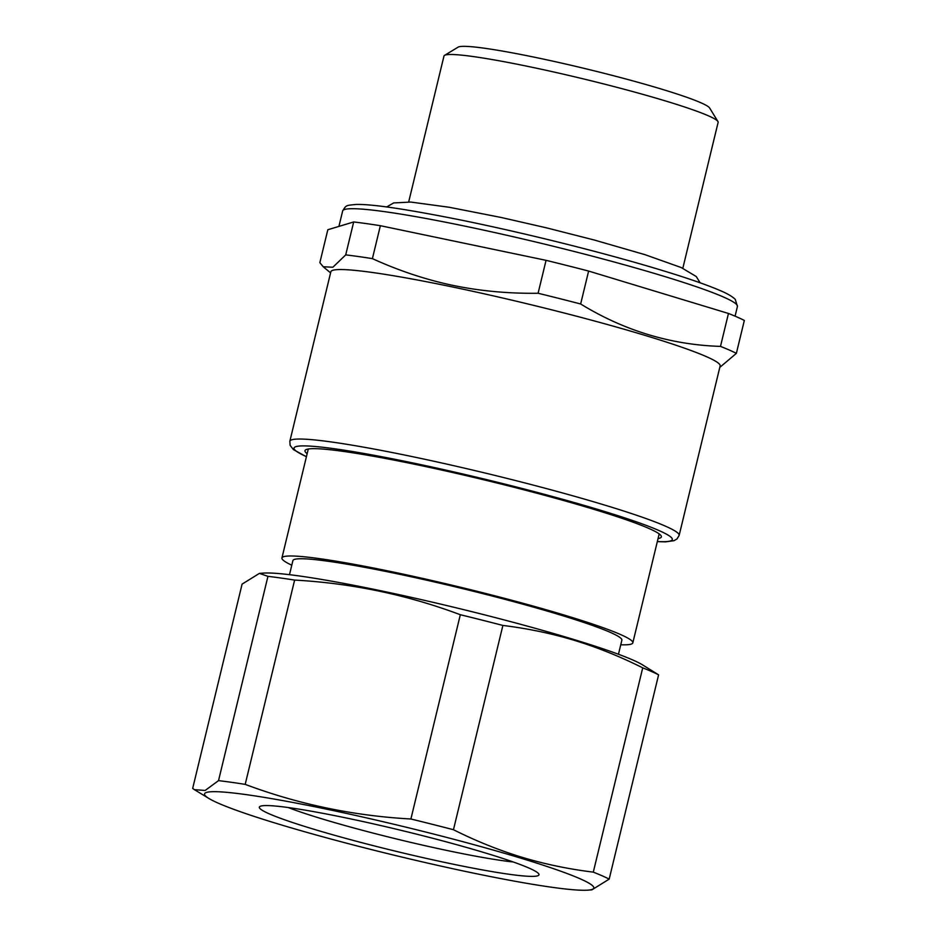 <?xml version="1.0" encoding="UTF-8"?>
<svg xmlns="http://www.w3.org/2000/svg" width="937" height="937" viewBox="0 0 937 937"><rect width="100%" height="100%" fill="white"/><g stroke="black" fill="none" stroke-linecap="round" stroke-linejoin="round"><path stroke-width="1.41" d="M658.055 538.576A183.336 13.75 -166.4 0 0 661.1 535.777A183.336 13.75 -166.4 0 0 590.392 508.287A183.336 13.75 -166.4 0 0 411.167 463.546A183.336 13.75 -166.4 0 0 305.72 449.807A183.336 13.75 -166.4 0 0 307.16 453.684M289.849 441.233L330.855 271.753A200.26 15.015 13.6 0 1 449.397 286.324A200.26 15.015 13.6 0 1 553.732 310.346A200.26 15.015 13.6 0 1 720.143 365.922L679.138 535.414A200.26 15.015 -166.4 0 0 512.726 479.838A200.26 15.015 -166.4 0 0 289.849 441.233L290.13 445.344L293.468 449.643L306.411 456.752M538.096 293.258A222.819 16.702 13.6 0 1 559.53 298.575A222.819 16.702 13.6 0 1 580.647 303.986L588.623 271.062A222.819 16.702 -166.4 0 0 567.494 265.651A222.819 16.702 -166.4 0 0 546.06 260.334L538.096 293.258C507.046 293.679 477.226 290.751 448.636 284.473C422.903 278.687 397.487 270.067 372.399 258.635A222.819 16.702 13.6 0 0 345.718 254.887L332.881 267.232L323.218 266.776L319.857 262.665L327.821 229.741L353.682 221.964L345.718 254.887M580.647 303.986C624.229 330.679 670.833 344.816 720.494 346.397A222.819 16.702 13.6 0 1 736.365 353.378L720.295 366.953M353.682 221.964A222.819 16.702 -166.4 0 1 380.363 225.7L372.399 258.635M736.365 353.378L744.329 320.454A222.819 16.702 -166.4 0 0 728.459 313.462L720.494 346.397M588.623 271.062L728.459 313.462M380.363 225.7L546.06 260.334M408.684 201.935L443.974 56.044A141.03 10.576 13.6 0 1 444.56 55.365A141.03 10.576 13.6 0 1 600.933 83.229A141.03 10.576 13.6 0 1 717.918 121.505A141.03 10.576 13.6 0 1 718.117 122.372L682.827 268.263M444.56 55.365L458.123 47.143A129.739 9.733 13.6 0 1 601.987 72.77A129.739 9.733 13.6 0 1 709.614 107.978L717.918 121.505M609.179 879.129L658.594 674.839A222.819 16.702 -166.4 0 0 642.723 667.847C621.172 657.083 599.586 648.287 577.977 641.47C553.978 633.974 528.948 628.633 502.888 625.447L453.461 829.725C477.401 841.707 501.412 851.241 525.516 858.327C547.243 864.652 569.837 869.255 593.297 872.136A222.819 16.702 13.6 0 1 609.179 879.129L591.856 889.857L587.874 890.15A200.26 15.015 13.6 0 1 274.846 822.955A200.26 15.015 13.6 0 1 208.869 798.453A200.26 15.015 13.6 0 1 298.247 803.489A200.26 15.015 13.6 0 1 523.502 858.983A200.26 15.015 13.6 0 1 587.874 890.15M642.723 667.847L593.297 872.136M242.086 584.126L192.671 788.415L194.427 789.668L205.156 790.453L218.52 780.638L267.947 576.349L259.408 573.385L242.086 584.126M267.947 576.349A222.819 16.702 -166.4 0 1 294.628 580.085L245.201 784.374A222.819 16.702 -166.4 0 0 218.52 780.638M245.201 784.374C298.411 804.297 353.647 815.834 410.898 818.997L460.325 614.719C407.115 594.796 351.89 583.247 294.628 580.085M502.888 625.447A222.819 16.702 -166.4 0 0 481.759 620.036A222.819 16.702 -166.4 0 0 460.325 614.719M453.461 829.725A222.819 16.702 -166.4 0 0 432.332 824.314A222.819 16.702 -166.4 0 0 410.898 818.997M288.186 807.53A132.562 9.944 -166.4 0 0 324.296 819.559A132.562 9.944 -166.4 0 0 513.183 861.97M483.305 852.342A143.841 10.787 -166.4 0 0 342.684 817.24A143.841 10.787 -166.4 0 0 259.947 806.452A143.841 10.787 -166.4 0 0 315.043 829.608A143.841 10.787 -166.4 0 0 465.139 866.62A143.841 10.787 -166.4 0 0 538.787 873.916A143.841 10.787 -166.4 0 0 483.305 852.342M658.594 674.839L642.395 664.79A200.26 15.015 -166.4 0 0 576.419 640.287A200.26 15.015 -166.4 0 0 263.391 573.104L259.408 573.385M289.486 574.686L292.894 560.619A169.234 12.685 13.6 0 1 481.231 593.226A169.234 12.685 13.6 0 1 621.863 640.205L618.455 654.272M291.782 565.198A180.513 13.54 13.6 0 1 281.932 557.96A180.513 13.54 13.6 0 1 482.824 592.758A180.513 13.54 13.6 0 1 632.826 642.852A180.513 13.54 13.6 0 1 620.751 644.773M338.925 226.403L342.661 210.942A203.071 15.226 13.6 0 1 568.677 250.085A203.071 15.226 13.6 0 1 737.431 306.446L735.077 316.167M306.434 456.647A194.615 14.594 13.6 0 1 510.606 485.542A194.615 14.594 13.6 0 1 657.341 541.539M330.585 272.866L323.218 266.776M342.661 210.942C346.257 204.898 346.058 205.519 355.779 204.477C371.52 203.903 407.408 209.256 463.44 220.546C497.36 227.539 532.638 235.632 569.263 244.85C608.172 254.688 642.255 264.164 671.489 273.299C691.799 279.659 707.529 285.211 718.679 289.931C726.643 293.176 732.172 296.326 735.252 299.371L737.431 306.446M657.317 541.645L665.575 541.867L674.008 540.684L677.018 538.927L679.138 535.414M208.869 798.453L194.427 789.668M632.826 642.852L659.191 533.903M281.932 557.96L308.285 449.01M386.641 206.96L393.657 202.931L410.781 202.064L449.198 207.264L501.342 217.513L546.669 227.89L594.128 239.977L645.007 254.677L681.199 267.537L696.261 276.532L700.126 282.798"/></g></svg>
